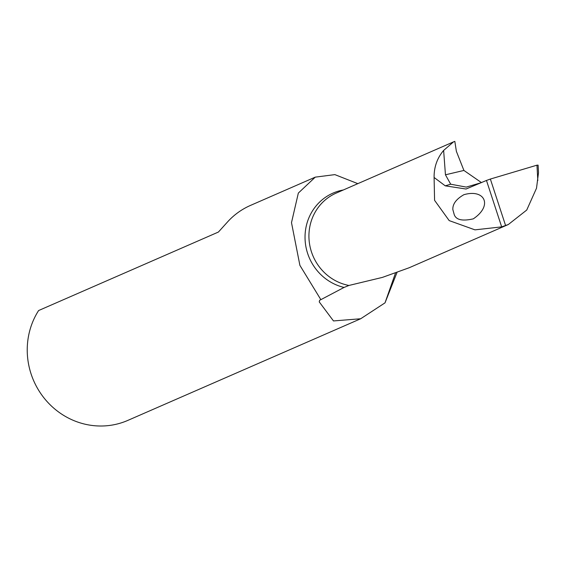 <?xml version="1.0" encoding="UTF-8"?>
<svg xmlns="http://www.w3.org/2000/svg" width="567" height="567" viewBox="0 0 567 567"><rect width="100%" height="100%" fill="white"/><g stroke="black" fill="none" stroke-linecap="round" stroke-linejoin="round"><path stroke-width="0.85" d="M537.814 180.582L536.963 165.174L538.104 165.132L538.515 172.637L536.51 188.223L526.736 210.045L508.358 224.497L409.225 267.73L382.392 277.405L348.918 285.463L344.063 287.441A50.087 47.692 -113.6 0 1 305.032 237.587A50.087 47.692 -113.6 0 1 343.326 189.98M508.358 224.497L501.667 226.878L474.962 229.855L449.184 220.598L434.577 200.328L434.095 177.471C433.989 167.088 437.164 158.073 443.628 150.439L445.449 174.799L463.912 170.447L481.454 182.595M463.912 170.447L456.378 151.332L454.826 141.36L453.508 141.885L443.628 150.439M454.287 214.808L452.849 209.606C452.544 204.063 456.222 199.095 463.87 194.708C484.82 188.62 493.106 205.587 473.282 218.855C462.573 221.293 456.244 219.946 454.287 214.808M501.667 226.878L486.465 180.455L466.031 189.024L445.244 185.834L434.095 177.471M481.177 182.716L466.258 187.096L450.694 184.211L445.449 174.799M357.82 183.651L334.87 174.622L315.266 177.138L298.341 193.071L291.495 222.654L299.893 265.349L320.858 299.659L319.668 300.241L319.235 301.899L333.481 320.943L360.69 318.753L385.021 302.849L395.483 273.06M320.858 299.659L344.063 287.441M385.021 302.849L396.992 272.514M315.266 177.138L250.529 205.396A73.979 70.443 -113.6 0 0 228.288 221.116L218.408 232.052L38.606 310.546A73.979 70.443 66.4 0 0 60.478 413.322A73.979 70.443 66.4 0 0 127.844 420.395L360.69 318.753M486.465 180.455L490.363 179.052L505.608 225.588M538.515 172.637L538.104 165.132M536.963 165.174L490.363 179.052M453.508 141.885L336.266 193.063A48.826 46.487 66.4 0 0 309.391 242.903A48.826 46.487 66.4 0 0 348.918 285.463M445.244 185.834L450.694 184.211"/></g></svg>

